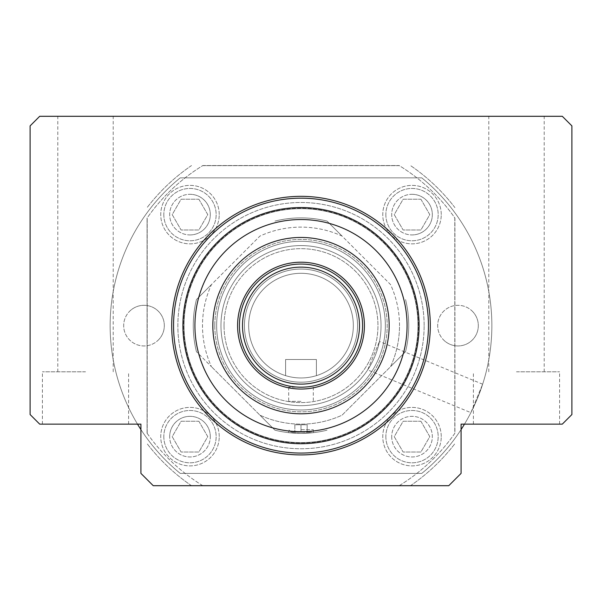 <?xml version="1.0" encoding="UTF-8"?>
<svg xmlns="http://www.w3.org/2000/svg" width="602" height="602" viewBox="0 0 602 602"><rect width="100%" height="100%" fill="white"/><g stroke="black" fill="none" stroke-linecap="round" stroke-linejoin="round"><path stroke-width="0.45" stroke-dasharray="3.01 2.26" d="M242.508 325.629A58.492 58.492 0 0 0 301 384.114A58.492 58.492 0 0 0 359.492 325.629A58.492 58.492 0 0 0 301 267.137A58.492 58.492 0 0 0 242.508 325.629A58.492 58.492 0 0 1 301 267.137A58.492 58.492 0 0 1 359.492 325.629A58.492 58.492 0 0 1 301 384.114A58.492 58.492 0 0 1 242.508 325.629M353.336 325.629A52.336 52.336 0 0 1 285.611 375.648A52.336 52.336 0 0 1 301 273.293A52.336 52.336 0 0 1 353.336 325.629A52.336 52.336 0 0 1 301 377.958A52.336 52.336 0 0 1 248.664 325.629A52.336 52.336 0 0 1 301 273.293A52.336 52.336 0 0 1 353.336 325.629M362.57 325.629A61.57 61.57 0 0 1 301 387.199A61.57 61.57 0 0 1 239.43 325.629A61.57 61.57 0 0 1 301 264.06A61.57 61.57 0 0 1 362.57 325.629A61.57 61.57 0 0 1 301 387.199A61.57 61.57 0 0 1 239.43 325.629A61.57 61.57 0 0 1 301 264.06A61.57 61.57 0 0 1 362.57 325.629A61.57 61.57 0 0 0 301 264.06A61.57 61.57 0 0 0 239.43 325.629A61.57 61.57 0 0 0 301 387.199A61.57 61.57 0 0 0 362.57 325.629A61.57 61.57 0 0 0 301 264.06A61.57 61.57 0 0 0 239.43 325.629A61.57 61.57 0 0 0 301 387.199A61.57 61.57 0 0 0 362.57 325.629A61.57 61.57 0 0 0 301 264.06A61.57 61.57 0 0 0 239.43 325.629A61.57 61.57 0 0 0 301 387.199A61.57 61.57 0 0 0 362.57 325.629A61.57 61.57 0 0 0 301 264.06A61.57 61.57 0 0 0 239.43 325.629A61.57 61.57 0 0 0 301 387.199A61.57 61.57 0 0 0 362.57 325.629A61.57 61.57 0 0 0 301 264.06A61.57 61.57 0 0 0 239.43 325.629A61.57 61.57 0 0 0 301 387.199A61.57 61.57 0 0 0 362.57 325.629A61.57 61.57 0 0 0 301 264.06A61.57 61.57 0 0 0 239.43 325.629A61.57 61.57 0 0 0 301 387.199A61.57 61.57 0 0 0 362.57 325.629A61.57 61.57 0 0 1 301 387.199A61.57 61.57 0 0 1 239.43 325.629M224.042 325.629A76.958 76.958 0 0 0 301 402.587A76.958 76.958 0 0 0 377.958 325.629A76.958 76.958 0 0 0 301 248.664A76.958 76.958 0 0 0 224.042 325.629A76.958 76.958 0 0 0 301 402.587A76.958 76.958 0 0 0 377.958 325.629A76.958 76.958 0 0 0 301 248.664A76.958 76.958 0 0 0 224.042 325.629M316.389 359.492L316.389 375.648L316.389 359.492L285.611 359.492L316.389 359.492M285.611 375.648L285.611 359.492L285.611 375.648M516.486 371.803L559.589 371.803L516.486 371.803M516.486 424.139L559.589 424.139L516.486 424.139M516.486 116.299L544.193 116.299L516.486 116.299M85.514 371.803L42.411 371.803L85.514 371.803M85.514 424.139L42.411 424.139L85.514 424.139M85.514 116.299L57.807 116.299L85.514 116.299M171.705 325.629A129.295 129.295 0 0 1 301 196.335A129.295 129.295 0 0 1 430.295 325.629A129.295 129.295 0 0 1 301 454.924A129.295 129.295 0 0 1 171.705 325.629A129.295 129.295 0 0 0 301 454.924A129.295 129.295 0 0 0 430.295 325.629A129.295 129.295 0 0 0 301 196.335A129.295 129.295 0 0 0 171.705 325.629A129.295 129.295 0 0 0 301 454.924A129.295 129.295 0 0 0 430.295 325.629A129.295 129.295 0 0 0 301 196.335A129.295 129.295 0 0 0 171.705 325.629A129.295 129.295 0 0 0 301 454.924A129.295 129.295 0 0 0 430.295 325.629A129.295 129.295 0 0 0 301 196.335A129.295 129.295 0 0 0 171.705 325.629M30.1 414.53L30.1 125.901L39.702 116.299L562.298 116.299L571.9 125.901L571.9 414.53L562.298 424.139L461.079 424.139L461.079 473.39L448.761 485.701L153.239 485.701L140.921 473.39L140.921 424.139L39.702 424.139L30.1 414.53L30.1 125.901L39.702 116.299L562.298 116.299L571.9 125.901L571.9 414.53L562.298 424.139L461.079 424.139L461.079 473.39L448.761 485.701L153.239 485.701L448.761 485.701L461.079 473.39L461.079 424.139L562.298 424.139L571.9 414.53L571.9 125.901L562.298 116.299L39.702 116.299L30.1 125.901L30.1 414.53L39.702 424.139L30.1 414.53M182.91 325.629A118.09 118.09 0 0 0 301 443.712A118.09 118.09 0 0 0 419.09 325.629A118.09 118.09 0 0 1 301 443.712A118.09 118.09 0 0 1 182.91 325.629A118.09 118.09 0 0 0 301 443.712A118.09 118.09 0 0 0 419.09 325.629A118.09 118.09 0 0 0 301 207.54A118.09 118.09 0 0 0 182.91 325.629A118.09 118.09 0 0 1 301 207.54A118.09 118.09 0 0 1 419.09 325.629A118.09 118.09 0 0 0 301 207.54A118.09 118.09 0 0 0 182.91 325.629M389.163 325.629A88.163 88.163 0 0 0 301 237.459A88.163 88.163 0 0 0 212.837 325.629A88.163 88.163 0 0 0 301 413.792A88.163 88.163 0 0 0 389.163 325.629A88.163 88.163 0 0 0 301 237.459A88.163 88.163 0 0 0 212.837 325.629A88.163 88.163 0 0 0 301 413.792A88.163 88.163 0 0 0 389.163 325.629A88.163 88.163 0 0 0 301 237.459A88.163 88.163 0 0 0 212.837 325.629A88.163 88.163 0 0 0 301 413.792A88.163 88.163 0 0 0 389.163 325.629M407.08 325.629A106.08 106.08 0 0 0 301 219.542A106.08 106.08 0 0 0 194.92 325.629A106.08 106.08 0 0 0 301 431.709A106.08 106.08 0 0 0 407.08 325.629A106.08 106.08 0 0 0 301 219.542A106.08 106.08 0 0 0 194.92 325.629A106.08 106.08 0 0 0 301 431.709A106.08 106.08 0 0 0 407.08 325.629A106.08 106.08 0 0 0 301 219.542A106.08 106.08 0 0 0 194.92 325.629A106.08 106.08 0 0 0 301 431.709A106.08 106.08 0 0 0 407.08 325.629M399.51 325.629A98.51 98.51 0 0 0 390.54 284.565L342.064 236.082A98.51 98.51 0 0 0 259.936 236.082L211.46 284.565A98.51 98.51 0 0 0 211.46 366.693L196.455 351.688L211.46 366.693A98.51 98.51 0 0 1 211.46 284.565L259.936 236.082A98.51 98.51 0 0 1 342.064 236.082L390.54 284.565A98.51 98.51 0 0 1 390.54 366.693L342.064 415.169A98.51 98.51 0 0 1 259.936 415.169L211.46 366.693L259.936 415.169A98.51 98.51 0 0 0 342.064 415.169L390.54 366.693A98.51 98.51 0 0 0 399.51 325.629M408.743 325.629A107.743 107.743 0 0 0 405.545 299.57A107.743 107.743 0 0 1 405.545 351.688A107.743 107.743 0 0 0 408.743 325.629M196.455 299.57A107.743 107.743 0 0 0 196.455 351.688A107.743 107.743 0 0 1 196.455 299.57L211.46 284.565L196.455 299.57M301 429.677L313.311 429.677L301 429.677M301 432.138L310.85 432.138L291.15 432.138L301 432.138L301 424.749L307.155 424.749L307.155 432.138L307.155 424.749L301 424.749L301 432.138M385.852 214.613A26.164 26.164 0 0 0 412.016 240.777A26.164 26.164 0 0 0 438.181 214.613A26.164 26.164 0 0 0 412.016 188.449A26.164 26.164 0 0 0 385.852 214.613A26.164 26.164 0 0 0 412.016 240.777A26.164 26.164 0 0 0 438.181 214.613A26.164 26.164 0 0 0 412.016 188.449A26.164 26.164 0 0 0 385.852 214.613M163.819 214.613A26.164 26.164 0 0 0 189.984 240.777A26.164 26.164 0 0 0 216.148 214.613A26.164 26.164 0 0 0 189.984 188.449A26.164 26.164 0 0 0 163.819 214.613A26.164 26.164 0 0 0 189.984 240.777A26.164 26.164 0 0 0 216.148 214.613A26.164 26.164 0 0 0 189.984 188.449A26.164 26.164 0 0 0 163.819 214.613M163.819 436.646A26.164 26.164 0 0 0 189.984 462.81A26.164 26.164 0 0 0 216.148 436.646A26.164 26.164 0 0 0 189.984 410.474A26.164 26.164 0 0 0 163.819 436.646A26.164 26.164 0 0 0 189.984 462.81A26.164 26.164 0 0 0 216.148 436.646A26.164 26.164 0 0 0 189.984 410.474A26.164 26.164 0 0 0 163.819 436.646M385.852 436.646A26.164 26.164 0 0 0 412.016 462.81A26.164 26.164 0 0 0 438.181 436.646A26.164 26.164 0 0 0 412.016 410.474A26.164 26.164 0 0 0 385.852 436.646A26.164 26.164 0 0 0 412.016 462.81A26.164 26.164 0 0 0 438.181 436.646A26.164 26.164 0 0 0 412.016 410.474A26.164 26.164 0 0 0 385.852 436.646M219.233 436.646A29.242 29.242 0 0 0 189.984 407.396A29.242 29.242 0 0 0 160.742 436.646A29.242 29.242 0 0 0 189.984 465.888A29.242 29.242 0 0 0 219.233 436.646A29.242 29.242 0 0 0 189.984 407.396A29.242 29.242 0 0 0 160.742 436.646A29.242 29.242 0 0 0 189.984 465.888A29.242 29.242 0 0 0 219.233 436.646M219.233 214.613A29.242 29.242 0 0 0 189.984 185.371A29.242 29.242 0 0 0 160.742 214.613A29.242 29.242 0 0 0 189.984 243.855A29.242 29.242 0 0 0 219.233 214.613A29.242 29.242 0 0 0 189.984 185.371A29.242 29.242 0 0 0 160.742 214.613A29.242 29.242 0 0 0 189.984 243.855A29.242 29.242 0 0 0 219.233 214.613M441.258 214.613A29.242 29.242 0 0 0 412.016 185.371A29.242 29.242 0 0 0 382.767 214.613A29.242 29.242 0 0 0 412.016 243.855A29.242 29.242 0 0 0 441.258 214.613A29.242 29.242 0 0 0 412.016 185.371A29.242 29.242 0 0 0 382.767 214.613A29.242 29.242 0 0 0 412.016 243.855A29.242 29.242 0 0 0 441.258 214.613M441.258 436.646A29.242 29.242 0 0 0 412.016 407.396A29.242 29.242 0 0 0 382.767 436.646A29.242 29.242 0 0 0 412.016 465.888A29.242 29.242 0 0 0 441.258 436.646A29.242 29.242 0 0 0 412.016 407.396A29.242 29.242 0 0 0 382.767 436.646A29.242 29.242 0 0 0 412.016 465.888A29.242 29.242 0 0 0 441.258 436.646M184.024 325.629A116.976 116.976 0 0 0 301 442.605A116.976 116.976 0 0 0 417.976 325.629A116.976 116.976 0 0 0 301 208.646A116.976 116.976 0 0 0 184.024 325.629A116.976 116.976 0 0 0 301 442.605A116.976 116.976 0 0 0 417.976 325.629A116.976 116.976 0 0 0 301 208.646A116.976 116.976 0 0 0 184.024 325.629A116.976 116.976 0 0 0 301 442.605A116.976 116.976 0 0 0 417.976 325.629A116.976 116.976 0 0 0 301 208.646A116.976 116.976 0 0 0 184.024 325.629A116.976 116.976 0 0 0 301 442.605A116.976 116.976 0 0 0 417.976 325.629A116.976 116.976 0 0 0 301 208.646A116.976 116.976 0 0 0 184.024 325.629M418.285 325.629A117.285 117.285 0 0 0 301 208.337A117.285 117.285 0 0 0 183.715 325.629A117.285 117.285 0 0 0 301 442.914A117.285 117.285 0 0 0 418.285 325.629A117.285 117.285 0 0 0 301 208.337A117.285 117.285 0 0 0 183.715 325.629A117.285 117.285 0 0 0 301 442.914A117.285 117.285 0 0 0 418.285 325.629M357.565 325.629A56.565 56.565 0 0 0 301 269.056A56.565 56.565 0 0 0 244.435 325.629A56.565 56.565 0 0 0 301 382.195A56.565 56.565 0 0 0 357.565 325.629A56.565 56.565 0 0 0 301 269.056A56.565 56.565 0 0 0 244.435 325.629A56.565 56.565 0 0 0 301 382.195A56.565 56.565 0 0 0 357.565 325.629M385.348 325.629A84.348 84.348 0 0 0 301 241.282A84.348 84.348 0 0 0 216.652 325.629A84.348 84.348 0 0 0 301 409.977A84.348 84.348 0 0 0 385.348 325.629A84.348 84.348 0 0 0 301 241.282A84.348 84.348 0 0 0 216.652 325.629A84.348 84.348 0 0 0 301 409.977A84.348 84.348 0 0 0 385.348 325.629A84.348 84.348 0 0 0 301 241.282A84.348 84.348 0 0 0 216.652 325.629A84.348 84.348 0 0 0 301 409.977A84.348 84.348 0 0 0 385.348 325.629A84.348 84.348 0 0 0 301 241.282A84.348 84.348 0 0 0 216.652 325.629A84.348 84.348 0 0 0 301 409.977A84.348 84.348 0 0 0 385.348 325.629M424.139 325.629A123.139 123.139 0 0 0 301 202.49A123.139 123.139 0 0 0 177.861 325.629A123.139 123.139 0 0 0 301 448.761A123.139 123.139 0 0 0 424.139 325.629A123.139 123.139 0 0 1 301 448.761A123.139 123.139 0 0 1 177.861 325.629A123.139 123.139 0 0 1 301 202.49A123.139 123.139 0 0 1 424.139 325.629A123.139 123.139 0 0 1 301 448.761A123.139 123.139 0 0 1 177.861 325.629A123.139 123.139 0 0 1 301 202.49A123.139 123.139 0 0 1 424.139 325.629M220.964 325.629A80.036 80.036 0 0 0 301 405.665A80.036 80.036 0 0 0 381.036 325.629A80.036 80.036 0 0 0 301 245.586A80.036 80.036 0 0 0 220.964 325.629A80.036 80.036 0 0 0 301 405.665A80.036 80.036 0 0 0 381.036 325.629A80.036 80.036 0 0 0 301 245.586A80.036 80.036 0 0 0 220.964 325.629A80.036 80.036 0 0 1 301 245.586A80.036 80.036 0 0 1 381.036 325.629A80.036 80.036 0 0 1 301 405.665A80.036 80.036 0 0 1 220.964 325.629A80.036 80.036 0 0 1 301 245.586A80.036 80.036 0 0 1 381.036 325.629A80.036 80.036 0 0 1 301 405.665A80.036 80.036 0 0 1 220.964 325.629M214.801 325.629A86.199 86.199 0 0 0 301 411.821A86.199 86.199 0 0 0 387.199 325.629A86.199 86.199 0 0 0 301 239.43A86.199 86.199 0 0 0 214.801 325.629A86.199 86.199 0 0 0 301 411.821A86.199 86.199 0 0 0 387.199 325.629A86.199 86.199 0 0 0 301 239.43A86.199 86.199 0 0 0 214.801 325.629M301 433.372L288.689 432.665L301 433.372L313.311 432.665L301 433.372M399.171 485.701A187.786 187.786 0 0 0 454.924 433.199L454.924 218.059A187.786 187.786 0 0 0 399.171 165.55L202.829 165.55A187.786 187.786 0 0 0 147.076 218.059L147.076 433.199A187.786 187.786 0 0 0 202.829 485.701L410.489 485.701L202.829 485.701M147.076 433.199L147.076 218.059M274.941 430.174A107.743 107.743 0 0 0 327.059 430.174A107.743 107.743 0 0 1 274.941 430.174L259.936 415.169L274.941 430.174M140.921 424.139L39.702 424.139L140.921 424.139L140.921 473.39L140.921 424.139M153.239 485.701L140.921 473.39L153.239 485.701M327.059 221.084A107.743 107.743 0 0 0 274.941 221.084A107.743 107.743 0 0 1 327.059 221.084L342.064 236.082L327.059 221.084M405.545 351.688L390.54 366.693L405.545 351.688M147.204 433.372A187.786 187.786 0 0 0 202.626 485.581L399.374 485.581A187.786 187.786 0 0 0 454.796 433.372L454.796 217.886A187.786 187.786 0 0 0 399.374 165.67L202.626 165.67A187.786 187.786 0 0 0 147.204 217.886L147.204 433.478A187.847 187.847 0 0 1 147.076 433.305M454.924 218.059L454.924 433.199M202.829 165.55L399.171 165.55M420.903 421.249L429.79 436.646L420.903 452.034L403.129 452.034L394.242 436.646L403.129 421.249L420.903 421.249L429.79 436.646L420.903 452.034L403.129 452.034L394.242 436.646L403.129 421.249L420.903 421.249M198.871 421.249L207.758 436.646L198.871 452.034L181.097 452.034L172.21 436.646L181.097 421.249L198.871 421.249L207.758 436.646L198.871 452.034L181.097 452.034L172.21 436.646L181.097 421.249L198.871 421.249M198.871 199.217L207.758 214.613L198.871 230.002L181.097 230.002L172.21 214.613L181.097 199.217L198.871 199.217L207.758 214.613L198.871 230.002L181.097 230.002L172.21 214.613L181.097 199.217L198.871 199.217M420.903 199.217L429.79 214.613L420.903 230.002L403.129 230.002L394.242 214.613L403.129 199.217L420.903 199.217L429.79 214.613L420.903 230.002L403.129 230.002L394.242 214.613L403.129 199.217L420.903 199.217M294.845 424.749L294.845 432.138L294.845 424.749L301 424.749L294.845 424.749M454.924 207.637A193.942 193.942 0 0 0 410.489 165.55A193.942 193.942 0 0 1 454.924 207.637M191.511 165.55A193.942 193.942 0 0 0 147.076 207.637A193.942 193.942 0 0 1 191.511 165.55M410.489 485.701A193.942 193.942 0 0 0 454.924 443.614A193.942 193.942 0 0 1 410.489 485.701M191.511 485.701A193.942 193.942 0 0 1 147.076 443.614A193.942 193.942 0 0 0 191.511 485.701M454.796 217.773L454.796 433.478M202.513 165.67L399.487 165.67M147.204 433.478L147.204 217.773M399.487 485.581L202.513 485.581M301 401.353L288.689 401.353L301 401.353M301 387.199L288.689 387.199L301 387.199M470.869 412.648L482.646 384.211L470.869 412.648L367.679 369.906L379.456 341.462L367.679 369.906M461.079 429.565A190.864 190.864 0 0 1 421.806 473.39L180.194 473.39A190.864 190.864 0 0 1 180.194 177.861L421.806 177.861A190.864 190.864 0 0 1 464.473 424.139M137.527 424.139A190.864 190.864 0 0 1 180.194 177.861L421.806 177.861A190.864 190.864 0 0 1 421.806 473.39L180.194 473.39A190.864 190.864 0 0 1 140.921 429.565M189.984 234.93A20.317 20.317 0 0 0 210.301 214.613A20.317 20.317 0 0 0 189.984 194.295A20.317 20.317 0 0 1 210.301 214.613A20.317 20.317 0 0 1 189.984 234.93A20.317 20.317 0 0 1 169.666 214.613A20.317 20.317 0 0 1 189.984 194.295A20.317 20.317 0 0 0 169.666 214.613A20.317 20.317 0 0 0 189.984 234.93M158.371 339.995A20.317 20.317 0 0 0 158.371 311.264A20.317 20.317 0 0 0 129.633 311.264A20.317 20.317 0 0 1 158.371 311.264A20.317 20.317 0 0 1 158.371 339.995A20.317 20.317 0 0 1 129.633 339.995A20.317 20.317 0 0 1 129.633 311.264A20.317 20.317 0 0 0 129.633 339.995A20.317 20.317 0 0 0 158.371 339.995M210.301 436.646A20.317 20.317 0 0 0 189.984 416.328A20.317 20.317 0 0 0 169.666 436.646A20.317 20.317 0 0 1 189.984 416.328A20.317 20.317 0 0 1 210.301 436.646A20.317 20.317 0 0 1 189.984 456.963A20.317 20.317 0 0 1 169.666 436.646A20.317 20.317 0 0 0 189.984 456.963A20.317 20.317 0 0 0 210.301 436.646M412.016 194.295A20.317 20.317 0 0 1 432.334 214.613A20.317 20.317 0 0 1 412.016 234.93A20.317 20.317 0 0 0 432.334 214.613A20.317 20.317 0 0 0 412.016 194.295A20.317 20.317 0 0 0 391.699 214.613A20.317 20.317 0 0 0 412.016 234.93A20.317 20.317 0 0 1 391.699 214.613A20.317 20.317 0 0 1 412.016 194.295M472.367 311.264A20.317 20.317 0 0 1 472.367 339.995A20.317 20.317 0 0 1 443.629 339.995A20.317 20.317 0 0 0 472.367 339.995A20.317 20.317 0 0 0 472.367 311.264A20.317 20.317 0 0 0 443.629 311.264A20.317 20.317 0 0 0 443.629 339.995A20.317 20.317 0 0 1 443.629 311.264A20.317 20.317 0 0 1 472.367 311.264M391.699 436.646A20.317 20.317 0 0 0 412.016 456.963A20.317 20.317 0 0 0 432.334 436.646A20.317 20.317 0 0 0 412.016 416.328A20.317 20.317 0 0 0 391.699 436.646A20.317 20.317 0 0 1 412.016 416.328A20.317 20.317 0 0 1 432.334 436.646A20.317 20.317 0 0 1 412.016 456.963A20.317 20.317 0 0 1 391.699 436.646M482.646 384.211L379.456 341.462M364.413 325.629A63.413 63.413 0 0 0 301 262.209A63.413 63.413 0 0 0 237.587 325.629A63.413 63.413 0 0 0 301 389.042A63.413 63.413 0 0 0 364.413 325.629M428.443 325.629A127.443 127.443 0 0 0 301 198.178A127.443 127.443 0 0 0 173.557 325.629A127.443 127.443 0 0 0 301 453.073A127.443 127.443 0 0 0 428.443 325.629M473.39 424.139L473.39 371.803M488.786 371.803L488.786 116.299M42.411 424.139L42.411 371.803M57.807 371.803L57.807 116.299M113.214 371.803L113.214 116.299M128.61 424.139L128.61 371.803M544.193 371.803L544.193 116.299M559.589 424.139L559.589 371.803M313.311 432.665L313.311 429.677L310.85 432.138M291.15 432.138L288.689 429.677L288.689 432.665M288.689 387.199L288.689 401.353M313.311 387.199L313.311 401.353"/><path stroke-width="0.9" d="M242.508 325.629A58.492 58.492 0 0 0 301 384.114A58.492 58.492 0 0 0 359.492 325.629A58.492 58.492 0 0 0 301 267.137A58.492 58.492 0 0 0 242.508 325.629M171.705 325.629A129.295 129.295 0 0 1 301 196.335A129.295 129.295 0 0 1 430.295 325.629A129.295 129.295 0 0 1 301 454.924A129.295 129.295 0 0 1 171.705 325.629M30.1 414.53L30.1 125.901L39.702 116.299L562.298 116.299L571.9 125.901L571.9 414.53L562.298 424.139L461.079 424.139L461.079 473.39L448.761 485.701L153.239 485.701L140.921 473.39L140.921 424.139L39.702 424.139L30.1 414.53M362.57 325.629A61.57 61.57 0 0 0 301 264.06A61.57 61.57 0 0 0 239.43 325.629A61.57 61.57 0 0 0 301 387.199A61.57 61.57 0 0 0 362.57 325.629A61.57 61.57 0 0 1 301 387.199A61.57 61.57 0 0 1 239.43 325.629M407.08 325.629A106.08 106.08 0 0 0 301 219.542A106.08 106.08 0 0 0 194.92 325.629A106.08 106.08 0 0 0 301 431.709A106.08 106.08 0 0 0 407.08 325.629M389.163 325.629A88.163 88.163 0 0 0 301 237.459A88.163 88.163 0 0 0 212.837 325.629A88.163 88.163 0 0 0 301 413.792A88.163 88.163 0 0 0 389.163 325.629M182.91 325.629A118.09 118.09 0 0 0 301 443.712A118.09 118.09 0 0 0 419.09 325.629A118.09 118.09 0 0 0 301 207.54A118.09 118.09 0 0 0 182.91 325.629M464.473 424.139A190.864 190.864 0 0 1 461.079 429.565M140.921 429.565A190.864 190.864 0 0 1 137.527 424.139M364.413 325.629A63.413 63.413 0 0 0 301 262.209A63.413 63.413 0 0 0 237.587 325.629A63.413 63.413 0 0 0 301 389.042A63.413 63.413 0 0 0 364.413 325.629M428.443 325.629A127.443 127.443 0 0 0 301 198.178A127.443 127.443 0 0 0 173.557 325.629A127.443 127.443 0 0 0 301 453.073A127.443 127.443 0 0 0 428.443 325.629"/></g></svg>
